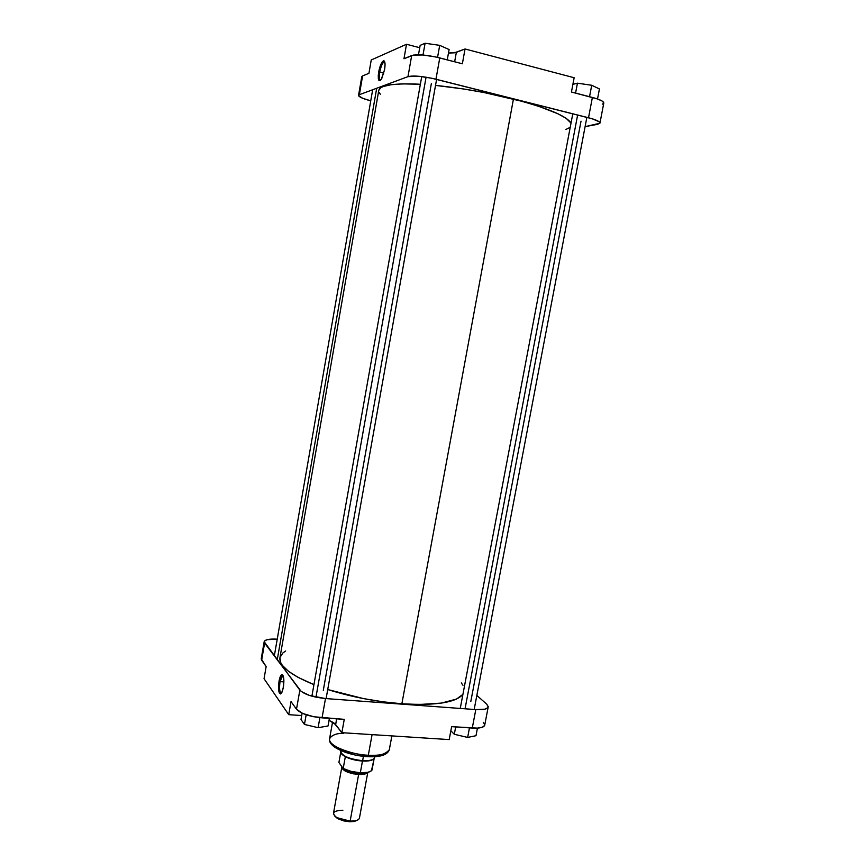<?xml version="1.0" encoding="UTF-8"?>
<svg xmlns="http://www.w3.org/2000/svg" width="865" height="865" viewBox="0 0 865 865"><rect width="100%" height="100%" fill="white"/><g stroke="black" fill="none" stroke-linecap="round" stroke-linejoin="round"><path stroke-width="1.3" d="M384.774 62.053L384.374 61.902C382.568 62.583 381.022 65.989 379.757 72.109L378.665 72.011C380.059 65.286 381.746 61.545 383.736 60.777C385.12 61.274 385.412 64.205 384.59 69.589L385.055 64.237L384.136 60.918L382.071 62.107L380.113 66.324L378.232 75.698L379.097 80.65L380.178 80.586L381.811 78.434L384.59 69.589L381.324 79.266C378.578 82.348 377.691 79.926 378.665 72.011L379.757 72.109C380.708 67.232 381.995 63.934 383.606 62.237L384.774 62.053M383.8 73.125L379.757 72.109L383.8 73.125M602.289 104.189L603.716 103.259M603.802 102.87L602.126 101.032L597.455 98.956L571.441 92.014L574.144 77.731L465.035 48.981L454.46 52.808L448.47 53.079L456.352 52.322L454.655 61.772L456.352 52.322L465.035 48.981L462.375 63.772L435.582 56.928L422.899 55.003L413.492 55.068L403.966 58.755L411.686 55.544L407.977 76.639L419.125 76.293L431.786 78.25L592.017 118.721L598.991 121.662L599.888 123.273L585.108 126.625L597.629 124.3L599.953 123.079L603.792 103.054C603.759 101.356 599.953 99.486 592.384 97.442L571.441 92.014L574.144 77.731L465.035 48.981L462.375 63.772L439.766 57.923L435.96 79.223L588.524 117.759L592.384 97.442L588.524 117.759C596.082 119.748 599.899 121.522 599.953 123.079M362.597 75.936L368.933 73.309L362.597 75.936L359.364 94.696L407.977 76.639L359.364 94.696L362.597 75.936M361.765 76.812L362.132 77.58M358.543 95.388C358.78 96.912 362.857 98.729 370.75 100.837L362.922 98.383L358.629 95.831L359.364 94.696L358.543 95.388L361.775 76.704M419.73 47.716L406.507 44.266L371.236 59.988L406.507 44.266L403.966 58.755L406.507 44.266L419.73 47.716M368.933 73.309L371.236 59.988L368.933 73.309M435.96 79.223L439.766 57.923C426.683 54.841 417.33 54.052 411.686 55.544L407.977 76.639C413.567 75.352 422.899 76.207 435.96 79.223M380.708 80.099C379.313 79.915 378.989 77.245 379.757 72.109C378.989 77.245 379.313 79.915 380.708 80.099M420.141 45.38L425.083 43.25L439.701 45.348L449.108 49.543L447.259 59.858L449.108 49.543L439.701 45.348L437.56 57.371L439.701 45.348L425.083 43.25L422.996 55.003L425.083 43.25L420.141 45.38L418.476 54.776L420.141 45.38M572.89 84.359L577.452 83.181L591.725 85.267L599.434 88.944L597.52 98.978L599.434 88.944L591.725 85.267L589.541 96.707L591.725 85.267L577.452 83.181L575.571 93.085L577.452 83.181L572.89 84.359M401.868 703.786L513.442 99.053C487.363 92.566 461.391 88.025 435.517 85.408L463.651 88.987L484 92.533L522.514 101.443L538.895 106.373L557.882 113.748L566.143 118.321L571.008 123.111C566.683 116.018 547.491 108.006 513.442 99.053L401.868 703.786L419.374 704.488L441.345 703.104L456.504 699.082L462.926 694.346C455.931 702.607 435.571 705.754 401.868 703.786C376.232 701.753 351.514 696.995 327.727 689.535L363.538 698.606L382.968 701.807L401.868 703.786M378.784 90.349L380.881 87.668L383.379 86.468L391.185 84.705L402.582 83.883L420.368 84.24C394.018 83.051 380.157 85.084 378.784 90.338L279.925 657.811C278.963 665.963 290.294 674.916 313.941 684.637L298.166 677.425L288.488 671.294L282.358 665.38L280.66 662.579L279.936 657.789M570.186 127.328L565.851 129.512M380.33 94.188L379.086 92.328M285.666 650.999L282.898 652.945L280.011 657.4M462.97 685.275L461.305 682.918M280.033 681.598C279.136 688.691 279.622 692.53 281.482 693.125C279.622 692.53 279.136 688.691 280.033 681.598L283.893 681.89L280.033 681.598L282.736 675.543C281.644 675.835 280.736 677.857 280.033 681.598L279.006 681.263L280.033 681.598M283.374 687.351L281.72 692.746C278.908 695.103 278 691.265 279.006 681.263L278.638 690.205L279.363 693.125L280.519 693.957L281.849 692.508L283.201 688.237L283.731 678.301L282.779 675.078L281.558 674.765L279.006 681.263C279.795 677.154 280.779 674.938 281.979 674.613C283.871 675.652 284.336 679.901 283.374 687.351M391.867 735.899L389.315 749.728C385.39 754.475 378.383 756.324 368.306 755.275L372.08 734.634L368.306 755.275C380.914 755.751 387.92 753.902 389.315 749.728C387.423 754.983 380.222 757.297 367.712 756.68C348.984 755.74 327.738 747.155 329.554 738.861C327.608 745.122 349.092 754.388 368.306 755.275L367.311 756.659L368.306 755.275C359.029 755.794 328.257 747.641 329.554 738.861C331.565 735.185 336.29 733.304 343.729 733.228M488.206 706.943L484.714 725.184C483.924 727.487 479.783 728.449 472.279 728.06L475.804 709.581L325.489 698.552L475.804 709.581C483.308 710.014 487.438 709.138 488.206 706.943L486.725 704.175L476.842 695.428L486.725 704.175L488.228 706.64L487.849 707.689L484.854 709.181L475.804 709.581L472.279 728.06L451.627 726.654L477.361 728.125L482.356 727.249L484.638 725.432M484.746 724.87L483.265 722.297M296.49 709.257L302.75 713.474L313.844 716.771L344.259 719.356L322.05 717.853L325.489 698.552L309.497 695.449L301.247 691.492L264.603 643.063L264.43 641.106L267.058 639.7L277.222 639.159C269.372 638.748 265.025 639.592 264.171 641.689L299.852 690.129L296.49 709.257L291.029 701.58L296.49 709.257C300.815 713.679 309.335 716.544 322.05 717.853L325.489 698.552C312.762 697.201 304.221 694.39 299.852 690.129L296.49 709.257M261.89 657.757L261.252 658.665M261.219 658.816L266.15 666.591L261.641 660.244L264.603 643.063L261.641 660.244L261.219 658.816L264.171 641.711M332.333 744.549L335.685 747.62L341.134 750.582L353.504 754.604M361.808 756.086L364.565 756.399M369.863 756.702L378.957 756.086L384.882 753.956M264.052 678.722L288.726 714.663L301.701 715.55L288.726 714.663L264.052 678.722L266.15 666.591L264.052 678.722M329.057 720.318L334.182 723.172L341.859 732.687L449.184 739.586L341.859 732.687L344.259 719.356L341.859 732.687L335.642 724.611L336.669 718.847L335.642 724.611L329.057 720.318M291.029 701.58L288.726 714.663L291.029 701.58M451.627 726.654L449.184 739.586L451.627 726.654M328.04 725.973L318.104 727.692L304.458 724.427L300.998 719.507L302.112 713.182L300.998 719.507L304.458 724.427L306.167 714.771L304.458 724.427L318.104 727.692L319.888 717.669L318.104 727.692L328.04 725.973L329.403 718.35L328.04 725.973M475.988 735.715L467.651 737.434L454.309 734.288L450.838 730.806L454.309 734.288L455.693 726.935L454.309 734.288L467.651 737.434L469.468 727.876L467.651 737.434L475.988 735.715L477.437 728.114L475.988 735.715M341.826 767.093L342.302 768.736L344.659 770.726L353.504 773.851L362.121 774.467L365.744 773.753L367.679 772.391C366.555 773.959 363.538 774.672 358.629 774.489L350.13 821.134L358.629 774.489C348.433 773.321 342.832 770.856 341.826 767.093L333.468 813.327C334.409 817.436 339.967 820.042 350.13 821.134L349.633 821.728L343.783 820.917L337.685 818.647L334.668 816.009L337.48 818.528L349.633 821.728L350.13 821.134L336.863 817.641C331.1 813.089 333.111 810.624 342.875 810.235M358.51 774.337L366.511 772.575L358.478 773.959L358.716 772.672L358.51 774.337L360.824 774.359L364.662 773.861L367.16 772.467C364.954 774.067 362.067 774.694 358.51 774.337C354.596 774.597 341.556 771.072 342.237 767.125L343.102 769.234L346.724 771.591L358.51 774.337M340.615 750.452L340.496 751.144C341.837 755.934 349.222 759.113 362.63 760.681L363.419 756.334L362.63 760.681C352.693 759.773 345.632 757.416 341.437 753.599L340.734 750.506M340.734 752.582L345.33 756.734C350.184 759.135 355.904 760.562 362.467 761.038L360.327 772.791C366.706 773.029 370.609 772.11 372.036 770.034L374.156 758.497L371.474 770.726L368.058 772.283L360.327 772.791L362.467 761.038C355.904 760.562 350.184 759.135 345.33 756.734L343.2 768.466L351.114 771.375L360.327 772.791C353.763 772.337 348.054 770.899 343.2 768.466L338.907 762.487L340.702 752.507L338.907 762.487L343.2 768.466L345.33 756.734L341.978 754.453L340.734 752.582M374.015 758.627C372.415 760.497 368.555 761.297 362.467 761.038C367.074 761.265 370.469 760.822 372.674 759.708L374.015 758.627M342.572 767.579C344.454 770.92 349.752 773.051 358.478 773.959C351.893 773.807 346.584 771.677 342.572 767.579M349.633 821.728L354.661 821.35L357.386 820.139L353.871 821.501L349.633 821.728M353.871 821.501L354.758 820.896L350.13 821.134C355.656 821.231 358.759 820.193 359.451 818.052L367.798 772.337M372.674 759.708L373.01 759.34C370.771 760.465 367.311 760.908 362.63 760.681C369.874 760.941 373.918 759.838 374.75 757.372L374.88 756.68M465.046 708.792L577.625 115.013L465.046 708.792M581.031 121.176L470.809 701.461M277.222 659.898L376.697 88.252L277.222 659.898M315.963 697.179L426.077 77.19L315.963 697.179M431.354 83.602L323.305 690.313M384.374 61.902L383.736 60.777M384.893 62.572L383.606 62.237M329.554 738.861L332.56 722.07M283.212 675.933L282.141 675.846M282.736 675.543L281.979 674.613M336.863 817.641L337.48 818.528M460.256 708.446L572.781 113.78M474.171 709.462L586.87 117.337M274.302 656.005L372.674 89.744M311.897 696.174L421.731 76.574M326.105 698.596L436.598 79.385"/></g></svg>

